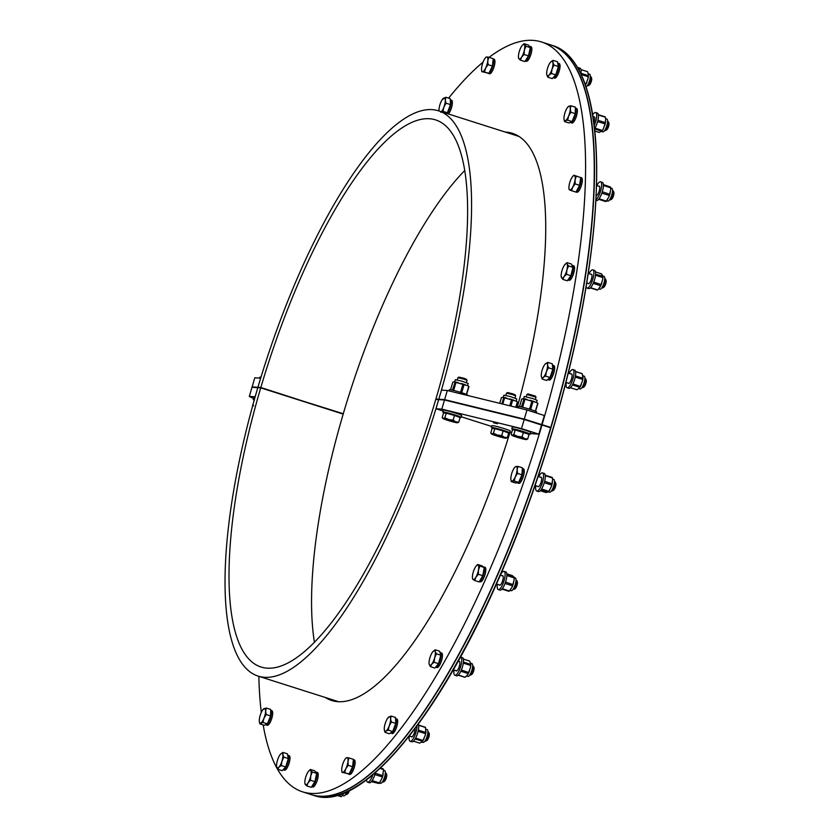 <?xml version="1.0" encoding="UTF-8"?>
<svg xmlns="http://www.w3.org/2000/svg" width="839" height="839" viewBox="0 0 839 839"><rect width="100%" height="100%" fill="white"/><g stroke="black" fill="none" stroke-linecap="round" stroke-linejoin="round"><path stroke-width="1.26" d="M260.656 378.19L254.794 377.791L252.109 386.915L260.835 387.492A287.137 85.389 107.7 0 1 435.378 119.83A287.137 85.389 107.7 0 1 435.892 399.06L444.607 399.637L447.302 390.502L441.482 390.125L438.797 399.249A296.681 88.221 107.7 0 0 438.262 110.748A296.681 88.221 107.7 0 0 257.93 387.303L260.835 387.492L343.182 414.099L260.73 387.859L252.004 387.282L249.319 396.407L255.182 396.805M464.596 170.674A287.137 85.389 -72.3 0 0 343.287 413.732L260.73 387.859L343.182 414.099A287.137 85.389 -72.3 0 0 314.468 642.485M541.973 425.037A393.512 117.02 107.7 0 1 302.764 791.911L311.437 794.68A393.512 117.02 107.7 0 0 550.657 427.806L524.291 419.122L444.607 399.637L524.291 419.122L550.762 427.439L524.291 419.122L526.976 409.998L447.302 390.502M489.074 57.346A393.512 117.02 107.7 0 1 541.396 41.95L550.08 44.708A393.512 117.02 107.7 0 1 550.762 427.439M516.551 135.069A297.635 88.515 -72.3 0 0 513.971 134.838M505.288 132.069A297.635 88.515 107.7 0 1 512.325 133.307A297.635 88.515 107.7 0 1 517.181 407.597M448.613 98.142A393.512 117.02 107.7 0 1 483.054 62.117M541.396 41.95A393.512 117.02 107.7 0 1 542.088 424.67M541.648 424.649L544.333 415.515L526.976 409.998M443.128 411.016L435.997 408.74L441.817 409.128L521.491 428.614L524.186 419.49L444.502 400.004L435.777 399.427A287.137 85.389 107.7 0 1 261.244 667.078A287.137 85.389 107.7 0 1 260.73 387.859L252.004 387.282L257.93 387.303L260.614 378.169M435.997 408.74L438.692 399.616A296.681 88.221 107.7 0 1 258.349 676.171A296.681 88.221 107.7 0 1 257.814 387.67L255.129 396.795M334.048 700.261A297.635 88.515 -72.3 0 0 336.292 701.561M510.018 432.232A297.635 88.515 107.7 0 1 331.835 700.555A297.635 88.515 107.7 0 1 325.375 697.503M302.764 791.911A393.512 117.02 107.7 0 1 263.163 724.927M261.317 712.395A393.512 117.02 107.7 0 1 258.863 676.339M253.525 398.494L249.319 396.407M497.527 423.747L493.489 422.783L497.527 423.747M441.817 409.128L444.607 399.637L435.777 399.427L444.502 400.004L524.186 419.49L541.543 425.006L538.858 434.141L530.279 433.574M521.491 428.614L538.858 434.141M511.738 432.347L509.923 432.232M491.727 426.474L461.314 416.794M526.21 396.732L526.882 394.498L536.006 397.183L535.355 399.427M536.006 397.183L535.408 396.092L527.962 393.9L526.882 394.498M527.689 439.028L529.063 434.382L515.177 429.967L512.493 429.788L511.119 434.424L512.272 435.168A7.635 0.535 -163.6 0 0 511.926 435.305A7.635 0.535 -163.6 0 0 513.73 436.144A7.635 0.535 -163.6 0 0 520.673 438.346A7.635 0.535 -163.6 0 0 526.158 439.584A7.635 0.535 -163.6 0 0 526.462 439.584A7.635 0.535 -163.6 0 0 524.7 438.619A7.635 0.535 -163.6 0 0 517.757 436.406A7.635 0.535 -163.6 0 0 512.272 435.168L513.804 434.602L517.757 436.406L522.089 436.899L524.7 438.619L527.689 439.028L526.158 439.584M511.119 434.424L512.272 435.168M515.177 429.967L513.804 434.602M523.463 432.263L522.089 436.899M514.139 429.893L521.071 431.068L527.542 433.805M528.36 434.12A9.544 0.671 -163.6 0 0 530.091 434.224L530.626 432.4A9.544 0.671 -163.6 0 0 521.659 429.065A9.544 0.671 -163.6 0 0 512.325 427.02L511.78 428.844A9.544 0.671 -163.6 0 0 513.772 429.872M530.091 434.224A9.544 0.671 -163.6 0 0 521.124 430.9A9.544 0.671 -163.6 0 0 511.78 428.844M536.341 412.977L536.645 411.949A9.544 0.671 -163.6 0 0 527.679 408.624A9.544 0.671 -163.6 0 0 518.345 406.569L517.978 407.796M519.54 406.59L521.806 398.892L524.05 399.039A8.474 0.598 -163.6 0 1 524.941 399.238L531.884 401.168A8.474 0.598 -163.6 0 1 533.017 401.524L536.488 402.426L537.128 400.297L532.734 398.535L524.249 396.501L523.62 398.64M534.453 401.65A7.803 0.545 -163.6 0 0 530.028 400.245M535.492 411.267L537.935 403.454L537.421 402.919A7.803 0.545 -163.6 0 0 536.488 402.426L537.705 403.297L535.429 411.016L534.821 410.995M527.018 399.406A7.803 0.545 -163.6 0 0 523.526 398.619M521.386 406.957L524.05 399.039M533.017 401.524L530.741 409.233L531.475 409.799M524.941 399.238L522.676 406.957L523.788 407.544M528.276 408.803L529.608 408.876L531.884 401.168M522.676 406.957A8.474 0.598 -163.6 0 0 521.785 406.747M530.741 409.233A8.474 0.598 -163.6 0 0 529.608 408.876M463.936 379.144L467.05 380.371L466.453 379.291L463.915 378.284L459.006 377.099L457.916 377.686L463.936 379.144M457.245 379.92L457.916 377.686M455.745 421.807L458.734 422.216L457.203 422.772A7.635 0.535 -163.6 0 0 457.507 422.772A7.635 0.535 -163.6 0 0 455.745 421.807A7.635 0.535 -163.6 0 0 448.802 419.594L453.133 420.098L455.745 421.807M444.848 417.791L446.212 413.155L443.527 412.977L442.163 417.612L443.317 418.357L444.848 417.791L448.802 419.594A7.635 0.535 -163.6 0 0 443.317 418.357A7.635 0.535 -163.6 0 0 442.971 418.493A7.635 0.535 -163.6 0 0 444.775 419.332A7.635 0.535 -163.6 0 0 451.718 421.535A7.635 0.535 -163.6 0 0 457.203 422.772M442.163 417.612L442.971 418.493M446.212 413.155L454.497 415.452L453.133 420.098M454.497 415.452L460.097 417.57L458.734 422.216M445.184 413.082L454.098 414.865L458.587 416.993M459.394 417.308A9.544 0.671 -163.6 0 0 461.125 417.413L461.67 415.588A9.544 0.671 -163.6 0 0 455.42 413.092A9.544 0.671 -163.6 0 0 443.359 410.208L442.824 412.033A9.544 0.671 -163.6 0 0 444.806 413.061M461.125 417.413A9.544 0.671 -163.6 0 0 454.885 414.917A9.544 0.671 -163.6 0 0 442.824 412.033M467.585 395.473L467.68 395.148A9.544 0.671 -163.6 0 0 461.44 392.642A9.544 0.671 -163.6 0 0 449.379 389.757L449.033 390.932M454.832 390.733L453.721 390.145L455.986 382.427L462.918 384.356A8.474 0.598 -163.6 0 1 464.051 384.713L467.522 385.615L468.172 383.486L461.859 381.137L455.283 379.689L454.654 381.829M450.574 389.778L452.84 382.081L454.57 381.808L455.095 382.227L452.431 390.145M458.063 382.605A7.803 0.545 -163.6 0 0 454.57 381.808M465.488 384.839A7.803 0.545 -163.6 0 0 461.072 383.433M466.536 394.456L468.98 386.643L468.466 386.108A7.803 0.545 -163.6 0 0 467.522 385.615L468.739 386.485L466.474 394.204L465.865 394.183M459.321 391.991L460.653 392.065L462.918 384.356M455.986 382.427A8.474 0.598 -163.6 0 0 455.095 382.227M464.051 384.713L461.786 392.421L462.509 392.988M453.721 390.145A8.474 0.598 -163.6 0 0 452.819 389.936M461.786 392.421A8.474 0.598 -163.6 0 0 460.653 392.065M512.535 394.613L515.66 395.861L515.062 394.75L512.514 393.753L507.605 392.558L506.525 393.145L512.535 394.613M505.854 395.389L506.525 393.145M504.344 437.266L507.343 437.675L505.802 438.241A7.635 0.535 -163.6 0 0 506.106 438.231A7.635 0.535 -163.6 0 0 504.344 437.266A7.635 0.535 -163.6 0 0 497.401 435.063L501.743 435.556L504.344 437.266M493.447 433.26L494.821 428.614L492.136 428.435L490.763 433.081L491.916 433.826L493.447 433.26L497.401 435.063A7.635 0.535 -163.6 0 0 491.916 433.826A7.635 0.535 -163.6 0 0 491.57 433.952A7.635 0.535 -163.6 0 0 493.374 434.791A7.635 0.535 -163.6 0 0 500.317 437.004A7.635 0.535 -163.6 0 0 505.802 438.241M490.763 433.081L491.916 433.826M494.821 428.614L503.106 430.921L501.743 435.556M503.106 430.921L508.707 433.039L507.343 437.675M493.793 428.551L502.708 430.334L507.186 432.463M508.004 432.767A9.544 0.671 -163.6 0 0 509.734 432.882L510.269 431.057A9.544 0.671 -163.6 0 0 504.029 428.561A9.544 0.671 -163.6 0 0 491.969 425.667L491.434 427.502A9.544 0.671 -163.6 0 0 493.416 428.53M509.734 432.882A9.544 0.671 -163.6 0 0 503.484 430.386A9.544 0.671 -163.6 0 0 491.434 427.502M502.771 404.073L504.596 397.896L511.528 399.815A8.474 0.598 -163.6 0 1 512.66 400.182L516.132 401.073L516.782 398.945L510.469 396.606L503.893 395.159L503.264 397.287M499.74 403.328L501.449 397.55L503.169 397.277L503.694 397.696L501.879 403.853M506.662 398.064A7.803 0.545 -163.6 0 0 503.169 397.277M514.097 400.308A7.803 0.545 -163.6 0 0 509.672 398.903M516.048 407.324L517.579 402.112L517.065 401.577A7.803 0.545 -163.6 0 0 516.132 401.073L517.348 401.954L515.786 407.261M509.766 405.782L511.528 399.815M504.596 397.896A8.474 0.598 -163.6 0 0 503.694 397.696M512.66 400.182L510.93 406.066M254.144 400.465L252.791 405.352M252.57 405.09L253.724 405.835M254.93 397.696A9.544 0.671 -163.6 0 0 253.766 397.676L253.231 399.511A9.544 0.671 -163.6 0 0 254.238 400.13M254.406 399.521A9.544 0.671 -163.6 0 0 253.231 399.511M260.95 377.246A9.544 0.671 -163.6 0 0 259.786 377.235L259.534 378.106M261.915 374.089L263.352 369.496M370.335 776.893A5.013 1.489 107.7 0 1 369.097 777.889M372.915 774.775A9.544 2.832 107.7 0 1 367.797 782.221A9.544 2.832 107.7 0 1 367.587 782.179A9.544 2.832 107.7 0 1 366.549 779.861M375.473 772.583A9.544 2.832 107.7 0 1 369.527 782.777A9.544 2.832 107.7 0 1 369.328 782.735L367.587 782.179M349.076 773.936A7.635 2.265 107.7 0 1 348.5 774.082A7.635 2.265 107.7 0 1 348.332 774.051A7.635 2.265 107.7 0 1 348.038 773.873M353.355 759.798A7.635 2.265 107.7 0 1 352.936 767.066A7.635 2.265 107.7 0 1 349.118 773.915L342.008 772.362L341.798 770.926M353.376 759.641L354.268 759.924A7.635 2.265 107.7 0 1 354.194 767.622A7.635 2.265 107.7 0 1 349.8 774.502A7.635 2.265 107.7 0 1 349.643 774.47L348.332 774.051M385.332 772.813L385.793 772.96A4.772 1.416 107.7 0 1 386.15 773.317A4.772 1.416 107.7 0 1 385.699 777.942A4.772 1.416 107.7 0 1 383.402 781.958A4.772 1.416 107.7 0 1 382.909 782.053L382.437 781.906M383.402 781.958L384.377 781.392A3.891 1.154 -72.3 0 0 386.255 778.11A3.891 1.154 -72.3 0 0 386.611 774.345L386.15 773.317M347.031 757.638L348.993 757.932L347.965 761.424A7.635 2.265 -72.3 0 0 347.031 757.638L346.308 757.753L347.031 757.638A7.635 2.265 -72.3 0 0 345.658 758.456A7.635 2.265 -72.3 0 0 343.938 761.162A7.635 2.265 -72.3 0 0 341.788 768.461A7.635 2.265 -72.3 0 0 341.767 770.695A7.635 2.265 -72.3 0 0 342.732 772.247L342.008 772.362M348.185 765.325L345.815 768.734A7.635 2.265 -72.3 0 0 347.965 761.424L348.185 765.325L352.6 766.731L349.108 773.936L342.732 772.247A7.635 2.265 -72.3 0 0 345.815 768.734L344.693 772.541M348.993 757.932L353.408 759.337L352.6 766.731A6.974 2.077 107.7 0 1 349.748 772.625M353.219 761.067A6.974 2.077 107.7 0 1 352.6 766.72M379.354 782.965L380.507 783.332A6.722 1.993 -72.3 0 0 384.598 777.071A6.722 1.993 -72.3 0 0 384.587 770.527L383.423 770.16A7.803 2.318 -72.3 0 1 383.444 770.328L382.657 775.666A8.474 2.517 -72.3 0 1 382.311 776.862L381.839 778.676A7.803 2.318 -72.3 0 0 383.203 774.03M381.839 778.676L379.385 782.892L372.149 780.595M379.259 783.049A7.803 2.318 -72.3 0 0 379.459 782.839A7.803 2.318 -72.3 0 0 380.57 781.298M371.719 781.193L378.882 783.469L371.352 781.644M383.496 771.345A7.803 2.318 -72.3 0 0 383.444 770.328M380.507 768.01L383.182 768.86A8.474 2.517 -72.3 0 1 383.329 769.478L383.392 769.866M382.311 776.862L374.876 774.638M378.882 783.469A8.474 2.517 -72.3 0 0 379.039 783.301A8.474 2.517 -72.3 0 0 379.385 782.892M383.329 769.478L380.046 768.44M375.306 773.201L382.657 775.666M374.981 774.523A8.474 2.517 -72.3 0 0 375.327 773.338M415.095 728.514A5.013 1.489 107.7 0 1 414.256 733.213A5.013 1.489 107.7 0 1 412.117 736.789A5.013 1.489 107.7 0 1 411.519 736.936A5.013 1.489 107.7 0 1 411.162 736.569M416.993 725.966A9.544 2.832 107.7 0 1 411.278 740.973A9.544 2.832 107.7 0 1 410.145 741.256A9.544 2.832 107.7 0 1 409.222 736.17M418.294 724.193A9.544 2.832 107.7 0 1 417.602 733.192A9.544 2.832 107.7 0 1 413.019 741.529A9.544 2.832 107.7 0 1 411.886 741.802L410.145 741.256M390.89 733.129L392.191 733.538A7.635 2.265 107.7 0 0 393.103 733.317A7.635 2.265 107.7 0 0 397.046 725.651A7.635 2.265 107.7 0 0 396.826 718.992L395.557 718.593A7.635 2.265 107.7 0 1 395.725 725.295A7.635 2.265 107.7 0 1 391.803 732.908A7.635 2.265 107.7 0 1 390.89 733.129A7.635 2.265 107.7 0 1 390.617 732.961M427.89 731.881L428.351 732.028A4.772 1.416 107.7 0 1 428.698 732.395A4.772 1.416 107.7 0 1 428.257 737.009A4.772 1.416 107.7 0 1 425.95 741.026A4.772 1.416 107.7 0 1 425.457 741.12L424.995 740.973M425.95 741.026L426.925 740.459A3.891 1.154 -72.3 0 0 428.813 737.177A3.891 1.154 -72.3 0 0 429.169 733.412L428.698 732.395M388.845 716.967L391.1 716.055L390.596 718.834A7.635 2.265 -72.3 0 0 388.845 716.967L387.828 718.268L388.845 716.967A7.635 2.265 -72.3 0 0 388.216 717.523A7.635 2.265 -72.3 0 0 385.678 722.148A7.635 2.265 -72.3 0 0 384.272 729.196A7.635 2.265 -72.3 0 0 384.314 729.773A7.635 2.265 -72.3 0 0 386.024 731.063L385.007 732.363L384.272 729.196M391.331 722.012L389.191 725.892A7.635 2.265 -72.3 0 0 390.596 718.834L391.331 722.012L395.746 723.417L392.694 731.566L389.422 733.768L385.007 732.363M388.289 730.161L386.024 731.063A7.635 2.265 -72.3 0 0 389.191 725.892L388.289 730.161L392.694 731.566M391.1 716.055L395.515 717.46L395.746 723.417M395.599 719.621A6.974 2.077 107.7 0 1 395.735 723.176M395.662 723.648A6.974 2.077 107.7 0 1 392.998 730.779M421.86 742.022L423.066 742.4A6.722 1.993 -72.3 0 0 427.596 734.324A6.722 1.993 -72.3 0 0 427.135 729.605L425.939 729.217M418.588 725.074L425.237 727.193A8.474 2.517 -72.3 0 1 425.53 727.497L425.719 732.468A8.474 2.517 -72.3 0 1 425.488 733.622L425.121 735.667A7.803 2.318 -72.3 0 0 426.023 731.178M425.121 735.667L422.94 740.449L415.609 738.11M415.137 738.97L422.426 741.288L422.017 741.917A7.803 2.318 -72.3 0 0 422.017 741.907A7.803 2.318 -72.3 0 0 424.02 738.624M422.017 741.907L419.678 743.134L413.47 741.162M425.488 733.622L418.084 731.398M422.426 741.288A8.474 2.517 -72.3 0 0 422.94 740.449M425.53 727.497L418.64 725.305M418.367 730.087L425.719 732.468M418.158 731.293A8.474 2.517 -72.3 0 0 418.388 730.14M458.818 661.489A5.013 1.489 107.7 0 1 459.332 661.394A5.013 1.489 107.7 0 1 459.636 665.086A5.013 1.489 107.7 0 1 457.444 670.256A5.013 1.489 107.7 0 1 456.29 670.938A5.013 1.489 107.7 0 1 455.934 670.571M460.443 657.042A9.544 2.832 107.7 0 1 460.705 657.073A9.544 2.832 107.7 0 1 461.293 664.1A9.544 2.832 107.7 0 1 457.119 673.948A9.544 2.832 107.7 0 1 454.916 675.259A9.544 2.832 107.7 0 1 454.025 669.973M460.705 657.073L462.436 657.629A9.544 2.832 107.7 0 1 463.023 664.656A9.544 2.832 107.7 0 1 458.86 674.504A9.544 2.832 107.7 0 1 456.657 675.815L454.916 675.259M437.423 666.082A7.635 2.265 107.7 0 1 435.661 667.131A7.635 2.265 107.7 0 1 435.651 667.12L436.962 667.54A7.635 2.265 107.7 0 0 438.724 666.502A7.635 2.265 107.7 0 0 442.059 658.625A7.635 2.265 107.7 0 0 441.597 653.004L440.286 652.585A7.635 2.265 107.7 0 1 440.758 658.206A7.635 2.265 107.7 0 1 437.423 666.082M472.661 665.883L473.123 666.04A4.772 1.416 107.7 0 1 473.469 666.397A4.772 1.416 107.7 0 1 473.028 671.011A4.772 1.416 107.7 0 1 470.721 675.038A4.772 1.416 107.7 0 1 470.228 675.122L469.767 674.976M470.721 675.038L471.696 674.472A3.891 1.154 -72.3 0 0 473.584 671.19A3.891 1.154 -72.3 0 0 473.941 667.424L473.469 666.397M432.756 651.798L435.179 649.785L435.179 651.599A7.635 2.265 -72.3 0 0 432.987 651.525L432.997 651.515A7.635 2.265 -72.3 0 0 432.756 651.798A7.635 2.265 -72.3 0 0 429.778 658.216A7.635 2.265 -72.3 0 0 429.086 663.775A7.635 2.265 -72.3 0 0 429.232 664.446L429.096 663.827M436.427 653.812L434.633 657.828A7.635 2.265 -72.3 0 0 435.179 651.599L436.427 653.812L440.842 655.217L438.493 663.649L434.885 668.054L430.47 666.648L429.232 664.446A7.635 2.265 -72.3 0 0 431.655 664.247L430.47 666.648M434.078 662.244L431.655 664.247A7.635 2.265 -72.3 0 0 434.633 657.828L434.078 662.244L438.493 663.649M435.179 649.785L439.594 651.19L440.842 655.217M440.318 653.529A6.974 2.077 107.7 0 1 440.59 654.41M440.643 655.941A6.974 2.077 107.7 0 1 438.577 663.345M438.294 663.88A6.974 2.077 107.7 0 1 436.28 666.344M466.62 676.024L467.837 676.412A6.722 1.993 -72.3 0 0 470.669 673.413A6.722 1.993 -72.3 0 0 472.619 666.648A6.722 1.993 -72.3 0 0 471.906 663.607L470.679 663.209M463.359 659.045L469.683 661.059L470.731 664.425A8.474 2.517 -72.3 0 1 470.637 665.442L470.438 667.55A7.803 2.318 -72.3 0 0 470.794 663.586M470.438 667.55L468.676 672.5L461.345 670.046M460.821 671.242L468.193 673.549L467.69 674.703A7.803 2.318 -72.3 0 0 469.588 670.613M467.69 674.703L465.173 677.241L458.346 675.07M465.173 677.241A8.474 2.517 -72.3 0 1 464.775 677.272L458.22 675.185M470.637 665.442L463.306 663.125A8.474 2.517 -72.3 0 0 463.338 662.904M468.193 673.549A8.474 2.517 -72.3 0 0 468.676 672.5M463.432 662.107L470.731 664.425M460.852 671.21A8.474 2.517 -72.3 0 0 461.345 670.172M502.183 575.774A5.013 1.489 107.7 0 1 502.687 575.68A5.013 1.489 107.7 0 1 503.117 578.711A5.013 1.489 107.7 0 1 501.397 583.671A5.013 1.489 107.7 0 1 499.645 585.223A5.013 1.489 107.7 0 1 499.289 584.856M500.275 575.166A9.544 2.832 107.7 0 1 504.061 571.359A9.544 2.832 107.7 0 1 504.879 577.148A9.544 2.832 107.7 0 1 501.607 586.576A9.544 2.832 107.7 0 1 498.272 589.544A9.544 2.832 107.7 0 1 497.38 584.248M504.061 571.359L505.802 571.915A9.544 2.832 107.7 0 1 506.62 577.693A9.544 2.832 107.7 0 1 503.348 587.132A9.544 2.832 107.7 0 1 500.013 590.1L498.272 589.544M483.264 566.86A7.635 2.265 107.7 0 1 483.652 566.87A7.635 2.265 107.7 0 1 484.313 571.495A7.635 2.265 107.7 0 1 481.691 579.036A7.635 2.265 107.7 0 1 479.426 581.427M483.652 566.87L484.952 567.279A7.635 2.265 107.7 0 1 485.613 571.915A7.635 2.265 107.7 0 1 482.991 579.455A7.635 2.265 107.7 0 1 480.328 581.826L479.373 581.521M516.016 580.169L516.488 580.315A4.772 1.416 107.7 0 1 516.834 580.682A4.772 1.416 107.7 0 1 516.394 585.297A4.772 1.416 107.7 0 1 514.087 589.314A4.772 1.416 107.7 0 1 513.594 589.408L513.132 589.261M514.087 589.314L515.062 588.758A3.891 1.154 -72.3 0 0 516.939 585.475A3.891 1.154 -72.3 0 0 517.306 581.7L516.834 580.682M476.468 565.675L477.653 564.479L478.115 565.161A7.635 2.265 -72.3 0 0 476.342 565.811A7.635 2.265 -72.3 0 0 475.21 567.405A7.635 2.265 -72.3 0 0 472.661 574.547A7.635 2.265 -72.3 0 0 472.451 578.061A7.635 2.265 -72.3 0 0 473.018 579.445L472.546 578.763L473.018 579.445A7.635 2.265 -72.3 0 0 475.912 577.201L474.717 580.525L473.018 579.445M479.824 566.241L478.471 570.059A7.635 2.265 -72.3 0 0 478.115 565.161L484.229 567.646L482.771 575.68L479.132 581.93L474.717 580.525M478.356 574.275L475.912 577.201A7.635 2.265 -72.3 0 0 478.471 570.059L478.356 574.275L482.771 575.68A6.974 2.077 107.7 0 0 483.988 568.999M477.653 564.479L482.068 565.885L484.229 567.646M482.761 575.69A6.974 2.077 107.7 0 1 480.044 580.357M510.039 590.32L511.192 590.698A6.722 1.993 -72.3 0 0 514.401 586.881A6.722 1.993 -72.3 0 0 516.006 579.518A6.722 1.993 -72.3 0 0 515.272 577.893L514.108 577.526M506.798 573.834L512.241 575.564L514.055 577.054A8.474 2.517 -72.3 0 0 514.055 577.054A8.474 2.517 -72.3 0 1 514.108 577.851L514.118 579.864A7.803 2.318 -72.3 0 0 514.129 577.683A7.803 2.318 -72.3 0 0 514.087 577.389M514.118 579.864L512.881 584.563L505.539 582.077M505.047 583.493L512.461 585.727L511.958 587.321A7.803 2.318 -72.3 0 0 513.583 582.78M511.958 587.321L509.42 590.971L502.288 588.695M510.06 590.289A7.803 2.318 -72.3 0 0 510.154 590.205A7.803 2.318 -72.3 0 0 510.636 589.597M509.42 590.971A8.474 2.517 -72.3 0 1 508.948 591.338L501.942 589.104M514.108 577.851L506.85 575.544M512.461 585.727A8.474 2.517 -72.3 0 0 512.881 584.563M506.861 574.767L514.055 577.054L514.129 577.683M505.13 583.399A8.474 2.517 -72.3 0 0 505.55 582.235M540.62 477.276A5.013 1.489 107.7 0 1 541.124 477.192A5.013 1.489 107.7 0 1 540.41 484.04A5.013 1.489 107.7 0 1 538.082 486.735A5.013 1.489 107.7 0 1 537.726 486.368M538.711 476.667A9.544 2.832 107.7 0 1 542.497 472.871A9.544 2.832 107.7 0 1 541.134 485.928A9.544 2.832 107.7 0 1 536.708 491.056A9.544 2.832 107.7 0 1 535.817 485.76M542.497 472.871L544.238 473.427A9.544 2.832 107.7 0 1 542.875 486.484A9.544 2.832 107.7 0 1 538.449 491.602L536.708 491.056M522.361 468.54A7.635 2.265 107.7 0 1 520.998 478.828A7.635 2.265 107.7 0 1 517.464 482.928A7.635 2.265 107.7 0 1 517.128 482.698M522.361 468.466L523.389 468.791A7.635 2.265 107.7 0 1 522.298 479.237A7.635 2.265 107.7 0 1 518.764 483.337L517.464 482.928M554.453 481.68L554.925 481.827A4.772 1.416 107.7 0 1 555.271 482.194A4.772 1.416 107.7 0 1 554.831 486.809A4.772 1.416 107.7 0 1 552.523 490.825A4.772 1.416 107.7 0 1 552.031 490.92L551.559 490.773M552.523 490.825L553.499 490.259A3.891 1.154 -72.3 0 0 555.376 486.977A3.891 1.154 -72.3 0 0 555.743 483.212L555.271 482.194M515.922 466.526L517.999 466.411L517.139 469.704A7.635 2.265 -72.3 0 0 515.922 466.526L515.083 467.04L515.922 466.526A7.635 2.265 -72.3 0 0 514.779 467.323A7.635 2.265 -72.3 0 0 512.776 470.637A7.635 2.265 -72.3 0 0 510.857 477.926A7.635 2.265 -72.3 0 0 510.888 479.562A7.635 2.265 -72.3 0 0 512.084 481.104L511.245 481.607L510.909 479.709M515.23 476.992L514.16 480.988L512.084 481.104A7.635 2.265 -72.3 0 0 515.23 476.992A7.635 2.265 -72.3 0 0 517.139 469.704L517.527 473.385L515.23 476.992M517.999 466.411L522.414 467.816L521.942 474.79L518.575 482.394L514.16 480.988M521.942 474.79L517.527 473.385M518.575 482.394L515.66 483.012L511.245 481.607M522.278 469.725A6.974 2.077 107.7 0 1 521.952 474.738M521.921 474.843A6.974 2.077 107.7 0 1 519.079 481.24M548.475 491.832L549.629 492.199A6.722 1.993 -72.3 0 0 553.184 487.532A6.722 1.993 -72.3 0 0 554.243 480.013A6.722 1.993 -72.3 0 0 553.709 479.394L552.544 479.027L552.607 479.698A7.803 2.318 -72.3 0 0 552.565 479.195A7.803 2.318 -72.3 0 0 552.555 479.121M552.607 479.698L551.978 483.767L544.626 481.324M544.238 482.75L551.663 484.952L551.223 486.872A7.803 2.318 -72.3 0 0 552.44 482.226M551.223 486.872L548.842 491.318L541.564 489.001M548.381 491.927A7.803 2.318 -72.3 0 0 548.591 491.706A7.803 2.318 -72.3 0 0 549.996 489.63M541.113 489.693L548.328 491.979L545.895 492.503L540.285 490.721M552.565 479.195L552.366 477.936A8.474 2.517 -72.3 0 0 552.167 477.412L545.214 475.199M552.366 477.936L545.266 475.671M548.328 491.979A8.474 2.517 -72.3 0 0 548.842 491.318M551.663 484.952A8.474 2.517 -72.3 0 0 551.978 483.767M544.333 482.624A8.474 2.517 -72.3 0 0 544.647 481.439M571.013 373.995A5.013 1.489 107.7 0 1 571.527 373.9A5.013 1.489 107.7 0 1 571.317 379.459A5.013 1.489 107.7 0 1 568.485 383.444A5.013 1.489 107.7 0 1 568.129 383.087M569.115 373.386A9.544 2.832 107.7 0 1 572.901 369.579A9.544 2.832 107.7 0 1 572.502 380.161A9.544 2.832 107.7 0 1 567.112 387.765A9.544 2.832 107.7 0 1 566.22 382.479M572.901 369.579L574.631 370.135A9.544 2.832 107.7 0 1 574.233 380.717A9.544 2.832 107.7 0 1 568.852 388.321L567.112 387.765M552.408 365.07A7.635 2.265 107.7 0 1 552.481 365.091A7.635 2.265 107.7 0 1 552.167 373.554A7.635 2.265 107.7 0 1 547.857 379.637A7.635 2.265 107.7 0 1 547.657 379.532M552.481 365.091L553.792 365.51A7.635 2.265 107.7 0 1 553.467 373.974A7.635 2.265 107.7 0 1 549.157 380.057L547.857 379.637M584.856 378.399L585.318 378.546A4.772 1.416 107.7 0 1 585.664 378.903A4.772 1.416 107.7 0 1 585.223 383.517A4.772 1.416 107.7 0 1 582.916 387.545A4.772 1.416 107.7 0 1 582.423 387.628A4.772 1.416 107.7 0 1 582.339 387.597M582.916 387.545L583.892 386.978A3.891 1.154 -72.3 0 0 585.779 383.696A3.891 1.154 -72.3 0 0 586.136 379.931L585.664 378.903M545.182 364.032L545.528 363.696A7.635 2.265 -72.3 0 0 545.182 364.032L545.214 364A7.635 2.265 -72.3 0 0 542.403 369.338A7.635 2.265 -72.3 0 0 541.27 376.176A7.635 2.265 -72.3 0 0 541.281 376.281A7.635 2.265 -72.3 0 0 543.273 377.361L542.183 379.05L541.281 376.281M547.857 362.406L547.531 364.881A7.635 2.265 -72.3 0 0 545.528 363.696L547.857 362.406L552.272 363.811L552.849 369.16L550.006 377.487L545.602 376.082L543.273 377.361A7.635 2.265 -72.3 0 0 546.399 371.719L545.602 376.082M548.433 367.755L546.399 371.719A7.635 2.265 -72.3 0 0 547.531 364.881L548.433 367.755L552.849 369.16M550.006 377.487L546.598 380.455L542.183 379.05M552.513 366.045A6.974 2.077 107.7 0 1 552.807 368.782M552.723 369.538A6.974 2.077 107.7 0 1 550.216 376.868M549.503 377.917A6.974 2.077 107.7 0 1 548.381 378.903M578.774 388.52L580.032 388.918A6.722 1.993 -72.3 0 0 583.902 383.339A6.722 1.993 -72.3 0 0 584.238 376.166A6.722 1.993 -72.3 0 0 584.101 376.113L582.864 375.715M581.993 373.596L575.554 371.541L581.993 373.596A8.474 2.517 -72.3 0 1 582.318 373.785L582.801 378.263L575.47 375.935A8.474 2.517 -72.3 0 1 575.281 377.047L575.229 377.141M575.281 377.047L582.612 379.385L582.297 381.462A7.803 2.318 -72.3 0 0 583.021 377.11M582.297 381.462L580.231 386.349L572.911 383.968M572.408 384.944L579.728 387.272L579.277 388.09A7.803 2.318 -72.3 0 0 581.27 384.493M579.277 388.09L576.865 389.757A8.474 2.517 -72.3 0 0 576.854 389.747A8.474 2.517 -72.3 0 0 576.865 389.757L570.415 387.702L576.865 389.757M582.318 373.785L575.575 371.646M579.728 387.272A8.474 2.517 -72.3 0 0 580.231 386.349M582.612 379.385A8.474 2.517 -72.3 0 0 582.801 378.263M572.628 384.535A8.474 2.517 -72.3 0 0 572.901 384.01M590.918 274.28A5.013 1.489 107.7 0 1 591.422 274.185A5.013 1.489 107.7 0 1 591.61 278.38A5.013 1.489 107.7 0 1 588.38 283.729A5.013 1.489 107.7 0 1 588.024 283.372M589.009 273.671A9.544 2.832 107.7 0 1 592.795 269.864A9.544 2.832 107.7 0 1 593.163 277.856A9.544 2.832 107.7 0 1 587.006 288.05A9.544 2.832 107.7 0 1 586.073 286.55M592.795 269.864L594.536 270.42A9.544 2.832 107.7 0 1 594.903 278.401A9.544 2.832 107.7 0 1 588.747 288.606L587.006 288.05M572.68 271.763A7.635 2.265 107.7 0 1 567.867 279.943L569.062 280.331A7.635 2.265 107.7 0 0 573.981 272.172A7.635 2.265 107.7 0 0 573.687 265.795L572.387 265.376A7.635 2.265 107.7 0 1 572.68 271.763M604.751 278.684L605.223 278.831A4.772 1.416 107.7 0 1 605.569 279.188A4.772 1.416 107.7 0 1 605.129 283.802A4.772 1.416 107.7 0 1 602.822 287.829A4.772 1.416 107.7 0 1 602.654 287.903A4.772 1.416 107.7 0 1 602.329 287.913L601.857 287.767M603.65 287.326A3.891 1.154 -72.3 0 0 603.797 287.263A3.891 1.154 -72.3 0 0 605.674 283.981A3.891 1.154 -72.3 0 0 606.031 280.216L605.569 279.188M561.438 277.531L561.27 276.083L561.438 277.531A7.635 2.265 -72.3 0 0 564.049 276.65L562.843 279.387L561.438 277.531A7.635 2.265 -72.3 0 1 561.186 276.566L561.218 276.818M564.553 264.977L566.996 262.638L567.164 264.086A7.635 2.265 -72.3 0 0 565.077 264.316A7.635 2.265 -72.3 0 0 564.553 264.977A7.635 2.265 -72.3 0 0 561.69 271.7A7.635 2.265 -72.3 0 0 561.186 276.566M566.912 269.927L566.493 274.311L564.049 276.65A7.635 2.265 -72.3 0 0 566.912 269.927A7.635 2.265 -72.3 0 0 567.164 264.086L568.569 265.932L566.912 269.927M566.996 262.638L571.411 264.044L572.974 267.337L570.908 275.716L566.493 274.311M572.974 267.337L568.569 265.932M570.908 275.716L567.258 280.792L562.843 279.387M572.754 268.27A6.974 2.077 107.7 0 1 570.95 275.538M570.803 275.853A6.974 2.077 107.7 0 1 568.485 279.083M593.204 283.383L600.598 285.669L598.773 288.826L599.927 289.203A6.722 1.993 -72.3 0 0 603.87 283.404A6.722 1.993 -72.3 0 0 604.007 276.398L602.842 276.031M595.47 271.93L601.532 273.86L602.853 276.094L595.575 274.301M595.491 275.244L602.801 277.573L602.664 279.66A7.803 2.318 -72.3 0 0 602.863 276.199A7.803 2.318 -72.3 0 0 602.853 276.136M602.664 279.66L601.07 284.578L593.739 282.103M600.095 286.99A7.803 2.318 -72.3 0 0 601.909 282.701M598.773 288.826L597.546 289.916L590.593 287.704M600.598 285.669A8.474 2.517 -72.3 0 0 601.07 284.578M590.383 287.913L597.127 290.063A8.474 2.517 -72.3 0 0 597.546 289.916M602.801 277.573A8.474 2.517 -72.3 0 0 602.842 276.618M593.267 283.341A8.474 2.517 -72.3 0 0 593.739 282.24M598.7 186.216A5.013 1.489 107.7 0 1 599.203 186.122A5.013 1.489 107.7 0 1 599.665 188.995A5.013 1.489 107.7 0 1 596.172 195.665A5.013 1.489 107.7 0 1 596.015 195.581M596.791 185.608A9.544 2.832 107.7 0 1 600.577 181.801A9.544 2.832 107.7 0 1 601.448 187.275A9.544 2.832 107.7 0 1 595.805 199.787M600.577 181.801L602.318 182.357A9.544 2.832 107.7 0 1 603.189 187.831A9.544 2.832 107.7 0 1 596.529 200.542L595.784 200.301M580.672 177.774A7.635 2.265 107.7 0 1 580.871 181.685A7.635 2.265 107.7 0 1 576.131 191.806M579.938 177.281A7.635 2.265 107.7 0 1 580.169 177.312A7.635 2.265 107.7 0 1 580.462 177.49M580.169 177.312L581.469 177.721A7.635 2.265 107.7 0 1 582.172 182.105A7.635 2.265 107.7 0 1 576.844 192.267L576.026 192.005M612.543 190.61L613.005 190.768A4.772 1.416 107.7 0 1 613.351 191.124A4.772 1.416 107.7 0 1 613.036 195.319A4.772 1.416 107.7 0 1 610.939 199.504A4.772 1.416 107.7 0 1 610.603 199.766A4.772 1.416 107.7 0 1 610.11 199.85L609.649 199.703M610.603 199.766L611.579 199.2A3.891 1.154 -72.3 0 0 611.851 198.979A3.891 1.154 -72.3 0 0 613.561 195.571A3.891 1.154 -72.3 0 0 613.823 192.152L613.351 191.124M573.058 176.054L574.442 175.487A7.635 2.265 -72.3 0 0 572.869 176.253A7.635 2.265 -72.3 0 0 571.432 178.382A7.635 2.265 -72.3 0 0 569.073 185.639A7.635 2.265 -72.3 0 0 568.968 188.502A7.635 2.265 -72.3 0 0 569.723 190.002L569.02 188.827M572.733 187.107L571.569 190.694L569.723 190.002A7.635 2.265 -72.3 0 0 572.733 187.107A7.635 2.265 -72.3 0 0 575.093 179.85L575.145 183.919L572.733 187.107M576.288 176.18L575.093 179.85A7.635 2.265 -72.3 0 0 574.442 175.487L580.703 177.585L579.56 185.325L575.145 183.919M579.56 185.325L575.974 192.089L571.569 190.694M573.845 175.204L580.703 177.585M580.473 179.127A6.974 2.077 107.7 0 1 579.581 185.251A6.974 2.077 107.7 0 1 576.75 190.631M606.555 200.762L607.719 201.14A6.722 1.993 -72.3 0 0 611.652 195.34A6.722 1.993 -72.3 0 0 611.788 188.335L610.635 187.967M603.356 184.601L610.498 187.045L603.367 184.779M603.388 185.461L610.603 187.758L610.687 189.708A7.803 2.318 -72.3 0 0 610.656 188.125A7.803 2.318 -72.3 0 0 610.614 187.852M610.687 189.708L609.649 194.239L602.297 191.753M601.836 193.201L609.261 195.424L608.768 197.134A7.803 2.318 -72.3 0 0 610.268 192.519M608.768 197.134L606.261 201.087L599.067 198.801M606.513 200.804A7.803 2.318 -72.3 0 0 606.67 200.647A7.803 2.318 -72.3 0 0 607.467 199.598M609.261 195.424A8.474 2.517 -72.3 0 0 609.649 194.239M598.679 199.304L605.768 201.559A8.474 2.517 -72.3 0 0 606.24 201.108A8.474 2.517 -72.3 0 0 606.261 201.087M610.603 187.758A8.474 2.517 -72.3 0 0 610.572 187.506A8.474 2.517 -72.3 0 0 610.498 187.045M601.93 193.085A8.474 2.517 -72.3 0 0 602.308 191.911M593.75 116.936A5.013 1.489 107.7 0 1 594.253 116.841A5.013 1.489 107.7 0 1 594.809 118.551A5.013 1.489 107.7 0 1 593.792 123.081M592.607 114.974A9.544 2.832 107.7 0 1 595.627 112.52A9.544 2.832 107.7 0 1 596.686 115.782A9.544 2.832 107.7 0 1 594.138 125.85M595.627 112.52L597.358 113.076A9.544 2.832 107.7 0 1 598.427 116.338A9.544 2.832 107.7 0 1 594.494 128.965M575.365 108.105A7.635 2.265 107.7 0 1 576.068 110.633A7.635 2.265 107.7 0 1 574.012 118.719A7.635 2.265 107.7 0 1 570.583 122.578A7.635 2.265 107.7 0 1 570.268 122.368M575.365 108.084L576.519 108.441A7.635 2.265 107.7 0 1 577.368 111.052A7.635 2.265 107.7 0 1 575.313 119.128A7.635 2.265 107.7 0 1 571.883 122.987L570.583 122.578M607.583 121.33L608.044 121.477A4.772 1.416 107.7 0 1 608.401 121.844A4.772 1.416 107.7 0 1 606.534 129.542A4.772 1.416 107.7 0 1 605.653 130.475A4.772 1.416 107.7 0 1 605.16 130.569L604.688 130.423M605.653 130.475L606.618 129.919A3.891 1.154 -72.3 0 0 607.352 129.143A3.891 1.154 -72.3 0 0 608.862 122.861L608.401 121.844M568.8 106.27L570.971 105.756L570.289 108.797L570.856 112.237L568.622 116.002L567.636 120.155L565.455 120.669A7.635 2.265 -72.3 0 0 568.622 116.002A7.635 2.265 -72.3 0 0 570.289 108.797A7.635 2.265 -72.3 0 0 568.8 106.27L567.867 107.172L568.8 106.27A7.635 2.265 -72.3 0 0 567.909 106.973A7.635 2.265 -72.3 0 0 565.633 110.937A7.635 2.265 -72.3 0 0 563.965 118.131A7.635 2.265 -72.3 0 0 564.018 119.222A7.635 2.265 -72.3 0 0 565.455 120.669L564.521 121.571L564.018 119.285M570.971 105.756L575.386 107.161L575.271 113.643L570.856 112.237M575.271 113.643L572.041 121.561L567.636 120.155M572.041 121.561L568.936 122.976L564.521 121.571M575.218 113.768A6.974 2.077 107.7 0 1 572.586 120.376A6.974 2.077 107.7 0 1 572.439 120.585M575.355 109.206A6.974 2.077 107.7 0 1 575.271 113.517M597.578 121.624L605.003 123.836L603.419 128.692A7.803 2.318 -72.3 0 1 601.71 131.366A7.803 2.318 -72.3 0 1 601.626 131.45L602.759 131.849A6.722 1.993 -72.3 0 0 606.702 126.06A6.722 1.993 -72.3 0 0 606.838 119.054L605.674 118.677M605.695 118.876A7.803 2.318 -72.3 0 0 605.695 118.844L605.276 122.662L597.913 120.239M604.594 125.819A7.803 2.318 -72.3 0 0 605.653 121.236M603.419 128.692L602.297 130.454A8.474 2.517 -72.3 0 1 601.783 131.22L599.182 132.405L594.715 130.978M598.364 115.006L605.37 117.229L605.695 118.834M594.998 128.136L602.297 130.454M598.312 114.649L605.129 116.82A8.474 2.517 -72.3 0 1 605.37 117.229M605.003 123.836A8.474 2.517 -72.3 0 0 605.276 122.662M601.783 131.22L594.526 128.912M597.672 121.498A8.474 2.517 -72.3 0 0 597.945 120.334M577.505 67.739A9.544 2.832 107.7 0 1 578.323 67.644A9.544 2.832 107.7 0 1 579.267 69.155A9.544 2.832 107.7 0 1 579.382 71.168M578.323 67.644L580.064 68.19A9.544 2.832 107.7 0 1 580.997 69.71A9.544 2.832 107.7 0 1 580.861 74.136A8.474 2.517 -72.3 0 0 580.955 73.465M557.736 63.114A7.635 2.265 107.7 0 1 557.914 63.145A7.635 2.265 107.7 0 1 558.669 64.362A7.635 2.265 107.7 0 1 557.127 72.878A7.635 2.265 107.7 0 1 553.289 77.691A7.635 2.265 107.7 0 1 553.174 77.639M557.914 63.145L559.214 63.565A7.635 2.265 107.7 0 1 559.97 64.771A7.635 2.265 107.7 0 1 558.428 73.297A7.635 2.265 107.7 0 1 554.589 78.111L553.289 77.691M590.289 76.454L590.75 76.601A4.772 1.416 107.7 0 1 591.096 76.957A4.772 1.416 107.7 0 1 589.796 83.69A4.772 1.416 107.7 0 1 588.349 85.599A4.772 1.416 107.7 0 1 587.856 85.693L587.394 85.536M588.349 85.599L589.324 85.033A3.891 1.154 -72.3 0 0 590.509 83.481A3.891 1.154 -72.3 0 0 591.568 77.985L591.096 76.957M548.989 75.143L547.846 77.198L546.766 74.64A7.635 2.265 -72.3 0 0 548.989 75.143A7.635 2.265 -72.3 0 0 552.052 69.081L551.37 73.486L548.989 75.143M550.615 62.086L550.678 62.023A7.635 2.265 -72.3 0 0 550.615 62.086L550.615 62.086A7.635 2.265 -72.3 0 0 547.605 68.085A7.635 2.265 -72.3 0 0 546.713 74.335L546.713 74.356M552.901 62.526L553.971 65.075L552.052 69.081A7.635 2.265 -72.3 0 0 552.901 62.526A7.635 2.265 -72.3 0 0 550.678 62.023L553.058 60.366L552.901 62.526M553.058 60.366L557.474 61.771L558.386 66.48L553.971 65.075M558.386 66.48L555.785 74.891L551.37 73.486M555.785 74.891L552.261 78.604L547.846 77.198M558.218 67.015A6.974 2.077 107.7 0 1 556.11 74.084A6.974 2.077 107.7 0 1 555.921 74.44M555.46 75.227A6.974 2.077 107.7 0 1 553.824 76.947M557.914 64.047A6.974 2.077 107.7 0 1 558.281 65.924M585.937 86.941A6.722 1.993 -72.3 0 0 589.618 80.46A6.722 1.993 -72.3 0 0 589.534 74.168L588.275 73.769M580.987 69.616L587.541 71.693L588.443 74.64L588.307 75.636L580.976 73.308M580.987 74.419L588.17 76.706L587.908 78.814A7.803 2.318 -72.3 0 0 588.443 74.64M587.908 78.814L585.989 83.753L584.678 83.334M585.349 85.221A7.803 2.318 -72.3 0 0 586.964 81.876M588.17 76.706A8.474 2.517 -72.3 0 0 588.307 75.636M585.989 83.753A8.474 2.517 -72.3 0 1 585.486 84.739L585.328 85.148M529.283 46.281A7.635 2.265 107.7 0 1 529.682 46.292A7.635 2.265 107.7 0 1 530.08 46.606A7.635 2.265 107.7 0 1 529.399 54.64A7.635 2.265 107.7 0 1 525.298 60.869M529.682 46.292L530.982 46.711A7.635 2.265 107.7 0 1 531.381 47.015A7.635 2.265 107.7 0 1 530.573 55.437A7.635 2.265 107.7 0 1 526.347 61.257L525.266 60.911M521.638 57.125L520.432 60.167L518.869 58.699A7.635 2.265 -72.3 0 0 521.638 57.125A7.635 2.265 -72.3 0 0 524.354 50.162L524.092 54.472L521.638 57.125M518.869 58.699L518.554 57.618L518.869 58.699A7.635 2.265 -72.3 0 1 518.481 57.482L518.533 57.954M522.445 45.159L523.987 43.691L525.864 46.239L524.354 50.162A7.635 2.265 -72.3 0 0 524.312 44.771A7.635 2.265 -72.3 0 0 522.372 45.233A7.635 2.265 -72.3 0 0 521.543 46.344A7.635 2.265 -72.3 0 0 518.827 53.308A7.635 2.265 -72.3 0 0 518.481 57.482M523.987 43.691L528.402 45.096L530.279 47.645L525.864 46.239M530.279 47.645L528.507 55.877L524.092 54.472M528.507 55.877L524.847 61.572L520.432 60.167M530.038 48.777A6.974 2.077 107.7 0 1 528.633 55.521A6.974 2.077 107.7 0 1 528.518 55.794M528.455 55.951A6.974 2.077 107.7 0 1 525.917 59.905M493.175 59.139A7.635 2.265 107.7 0 1 492.755 66.396A7.635 2.265 107.7 0 1 488.938 73.245L482.551 71.588A7.635 2.265 -72.3 0 0 485.645 68.064L484.512 71.871M488.896 73.276A7.635 2.265 107.7 0 1 488.162 73.392A7.635 2.265 107.7 0 1 487.858 73.203M493.919 59.223A7.635 2.265 107.7 0 1 494.087 59.254A7.635 2.265 107.7 0 1 493.94 67.214A7.635 2.265 107.7 0 1 489.462 73.801L488.162 73.392M486.851 56.979L488.812 57.262L487.795 60.765L488.004 64.655L485.645 68.064A7.635 2.265 -72.3 0 0 487.795 60.765A7.635 2.265 -72.3 0 0 486.851 56.979A7.635 2.265 -72.3 0 0 485.477 57.786A7.635 2.265 -72.3 0 0 483.757 60.492A7.635 2.265 -72.3 0 0 481.607 67.802A7.635 2.265 -72.3 0 0 481.586 70.036A7.635 2.265 -72.3 0 0 482.551 71.588L481.827 71.693L481.617 70.256M493.038 60.408A6.974 2.077 107.7 0 1 492.42 66.05L493.227 58.667L488.812 57.262M481.827 71.693L488.927 73.276L492.42 66.061L488.004 64.655M492.42 66.061A6.974 2.077 107.7 0 1 492.378 66.187A6.974 2.077 107.7 0 1 489.567 71.965M448.425 113.978A7.635 2.265 107.7 0 0 451.938 106.102A7.635 2.265 107.7 0 0 451.529 100.187L450.27 99.789A7.635 2.265 107.7 0 1 450.627 105.745A7.635 2.265 107.7 0 1 447.114 113.559M441.345 111.723A7.635 2.265 -72.3 0 0 443.904 107.077L442.992 111.356L440.737 112.258M443.548 98.163L442.531 99.463L445.813 97.251L445.31 100.03L446.044 103.197L443.904 107.077A7.635 2.265 -72.3 0 0 445.31 100.03A7.635 2.265 -72.3 0 0 443.548 98.163A7.635 2.265 -72.3 0 0 442.929 98.719A7.635 2.265 -72.3 0 0 440.391 103.344A7.635 2.265 -72.3 0 0 438.986 110.391A7.635 2.265 -72.3 0 0 439.028 110.958M446.044 103.197L450.459 104.602L450.228 98.656L445.813 97.251M450.459 104.602L447.407 112.762L442.992 111.356M447.407 112.762L446.505 113.37M450.365 104.844A6.974 2.077 107.7 0 1 450.291 105.232A6.974 2.077 107.7 0 1 447.711 111.965M450.312 100.816A6.974 2.077 107.7 0 1 450.449 104.361M265.911 724.865L267.211 725.284A7.635 2.265 107.7 0 0 271.689 718.698A7.635 2.265 107.7 0 0 271.836 710.738L270.693 710.371A7.635 2.265 107.7 0 1 270.294 718.551A7.635 2.265 107.7 0 1 265.911 724.865A7.635 2.265 107.7 0 1 265.596 724.665M264.117 708.556L263.184 709.469L266.299 708.043L265.617 711.094A7.635 2.265 -72.3 0 0 264.117 708.556A7.635 2.265 -72.3 0 0 263.236 709.27A7.635 2.265 -72.3 0 0 260.96 713.223A7.635 2.265 -72.3 0 0 259.282 720.428A7.635 2.265 -72.3 0 0 259.335 721.509A7.635 2.265 -72.3 0 0 260.782 722.956A7.635 2.265 -72.3 0 0 263.949 718.289A7.635 2.265 -72.3 0 0 265.617 711.094L266.183 714.534L263.949 718.289L262.953 722.442L259.849 723.868L259.345 721.582M266.299 708.043L270.714 709.448L270.588 715.94L267.368 723.847L264.264 725.274L259.849 723.868M270.588 715.94L266.183 714.534M267.368 723.847L262.953 722.442M270.672 711.493A6.974 2.077 107.7 0 1 270.598 715.814M270.546 716.066A6.974 2.077 107.7 0 1 267.767 722.882M287.651 755.173A7.635 2.265 107.7 0 1 287.84 755.205A7.635 2.265 107.7 0 1 287.683 763.165A7.635 2.265 107.7 0 1 283.204 769.751A7.635 2.265 107.7 0 1 283.089 769.699M287.84 755.205L289.14 755.624A7.635 2.265 107.7 0 1 288.983 763.584A7.635 2.265 107.7 0 1 284.505 770.171L283.204 769.751M280.53 754.146L282.974 752.426L282.816 754.586A7.635 2.265 -72.3 0 0 280.593 754.083A7.635 2.265 -72.3 0 0 280.53 754.146A7.635 2.265 -72.3 0 0 277.531 760.144A7.635 2.265 -72.3 0 0 276.639 766.395A7.635 2.265 -72.3 0 0 276.681 766.71L276.639 766.395M283.897 757.135L281.967 761.141A7.635 2.265 -72.3 0 0 282.816 754.586L283.897 757.135L288.312 758.54L285.7 766.951L282.177 770.663L277.761 769.258L276.681 766.71A7.635 2.265 -72.3 0 0 278.905 767.203A7.635 2.265 -72.3 0 0 281.967 761.141L281.285 765.546L278.905 767.203L277.761 769.258M288.312 758.54L287.389 753.831L282.974 752.426M285.7 766.951L281.285 765.546M287.829 756.107A6.974 2.077 107.7 0 1 288.197 757.984M288.144 759.075A6.974 2.077 107.7 0 1 285.837 766.5M285.386 767.286A6.974 2.077 107.7 0 1 283.75 769.006M315.674 772.048A7.635 2.265 107.7 0 1 316.072 772.058A7.635 2.265 107.7 0 1 316.041 779.63A7.635 2.265 107.7 0 1 311.689 786.636M316.072 772.058L317.373 772.478A7.635 2.265 107.7 0 1 317.226 780.438A7.635 2.265 107.7 0 1 312.748 787.013L311.668 786.678M348.625 791.03A4.772 1.416 107.7 0 1 346.507 794.512A4.772 1.416 107.7 0 1 346.014 794.596L345.553 794.449M346.507 794.512L347.482 793.946A3.891 1.154 -72.3 0 0 349.36 790.674M308.836 770.926L310.388 769.457L310.703 770.527A7.635 2.265 -72.3 0 0 308.773 770.999A7.635 2.265 -72.3 0 0 307.934 772.1A7.635 2.265 -72.3 0 0 305.218 779.064A7.635 2.265 -72.3 0 0 304.872 783.248A7.635 2.265 -72.3 0 0 305.27 784.455L304.956 783.385L305.27 784.455A7.635 2.265 -72.3 0 0 308.039 782.881A7.635 2.265 -72.3 0 0 310.755 775.918A7.635 2.265 -72.3 0 0 310.703 770.527L312.265 771.995L310.755 775.918L310.482 780.239L308.039 782.881L306.833 785.933L305.27 784.455M310.388 769.457L314.803 770.863L316.681 773.401L314.898 781.644L311.248 787.328L306.833 785.933M316.681 773.401L312.265 771.995M314.898 781.644L310.482 780.239M316.429 774.544A6.974 2.077 107.7 0 1 314.919 781.56M314.856 781.707A6.974 2.077 107.7 0 1 312.307 785.671M342.459 795.508L343.623 795.886A6.722 1.993 -72.3 0 0 346.927 791.827M344.084 793.107A7.803 2.318 -72.3 0 0 344.126 793.023L341.536 796.41L337.781 795.215M341.536 796.41A8.474 2.517 -72.3 0 1 341.085 796.672L337.11 795.403M552.461 45.474A393.512 117.02 107.7 0 1 544.658 455.934A393.512 117.02 107.7 0 1 313.828 795.435C359.333 812.183 436.427 722.001 497.842 580.829C540.18 485.078 573.96 369.936 588.254 272.602C607.279 147.674 593.163 57.062 552.461 45.474L550.3 44.782A393.512 117.02 -72.3 0 0 550.185 44.75L550.3 44.782A393.512 117.02 -72.3 0 1 542.487 455.241A393.512 117.02 -72.3 0 1 311.657 794.743A393.512 117.02 -72.3 0 1 311.552 794.711L313.828 795.435M354.624 787.758A393.271 116.946 -72.3 0 0 544.805 455.986A393.271 116.946 -72.3 0 0 581.322 75.311M518.785 136.369L438.262 110.748M338.872 701.792L258.349 676.171M511.926 435.305L511.339 434.686M466.4 382.615L467.05 380.392M514.999 398.085L515.66 395.861M491.57 433.952L490.983 433.344M345.658 758.456L346.318 757.732M341.767 770.695L341.84 771.314M409.359 736.002L412.022 736.852M453.301 669.742L456.794 670.854M458.104 661.258L459.688 661.761M496.457 583.954L500.159 585.14M500.306 575.176L503.043 576.047M472.451 578.061L472.546 578.847M535.041 485.519L538.596 486.641M538.114 476.479L541.48 477.559M565.895 382.374L568.989 383.36M568.213 373.103L571.883 374.267M603.797 287.263L602.822 287.829M586.66 282.932L588.894 283.645M588.139 273.388L591.778 274.552M596.026 195.372L596.676 195.581M596.393 185.471L599.57 186.489M568.968 188.502L569.094 189.478M572.869 176.253L573.415 175.666M610.656 188.125L610.572 187.506M592.869 116.652L594.61 117.208M587.426 71.651L580.976 69.595M493.196 58.971L494.087 59.254M481.586 70.036L481.659 70.644M485.477 57.786L486.138 57.073"/></g></svg>
